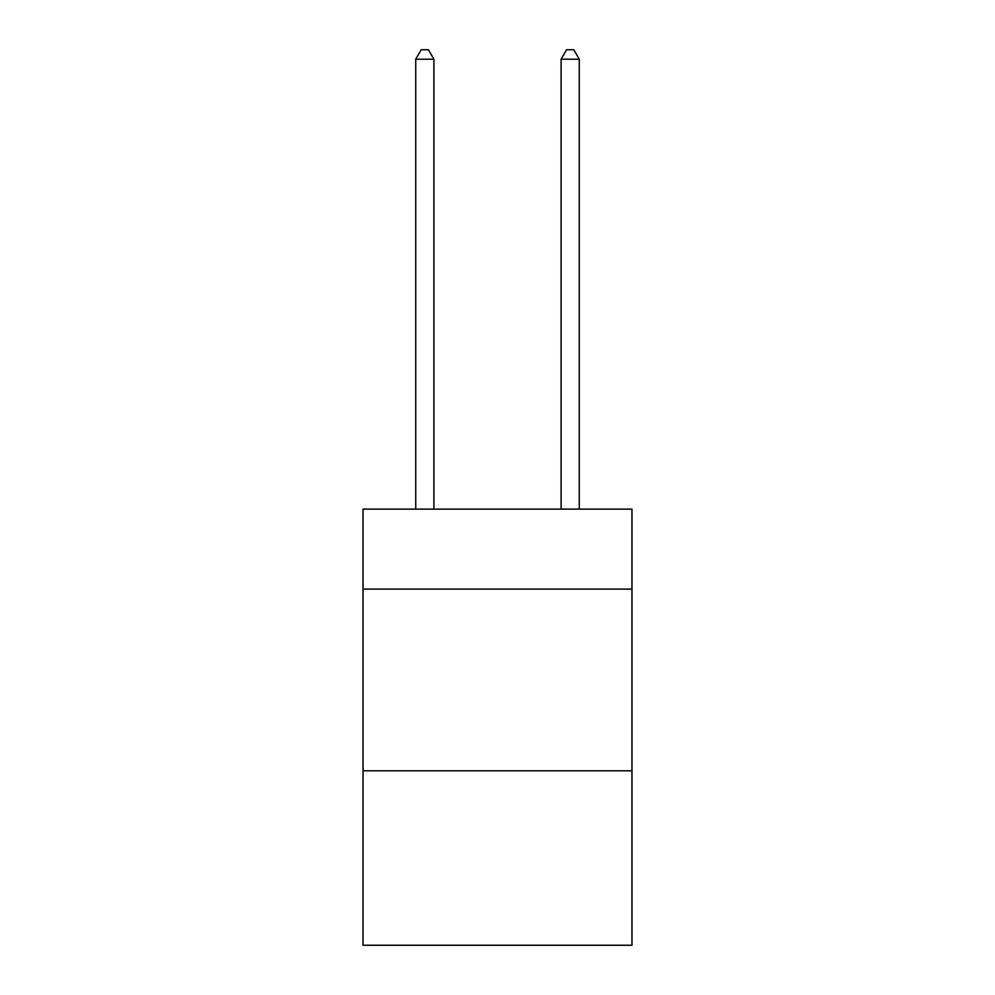 <?xml version="1.0" encoding="UTF-8"?>
<svg xmlns="http://www.w3.org/2000/svg" width="995" height="995" viewBox="0 0 995 995"><rect width="100%" height="100%" fill="white"/><g stroke="black" fill="none" stroke-linecap="round" stroke-linejoin="round"><path stroke-width="1.49" d="M631.974 589.09L631.974 509.129L363.026 509.129L363.026 589.09L631.974 589.09L631.974 945.25L363.026 945.25L363.026 589.09M631.974 770.802L363.026 770.802M433.895 509.129L433.895 59.203L415.723 59.203L415.723 509.129M415.723 59.203L421.183 49.75L428.447 49.75L433.895 59.203M579.277 509.129L579.277 59.203L561.105 59.203L561.105 509.129M561.105 59.203L566.553 49.75L573.817 49.75L579.277 59.203"/></g></svg>
